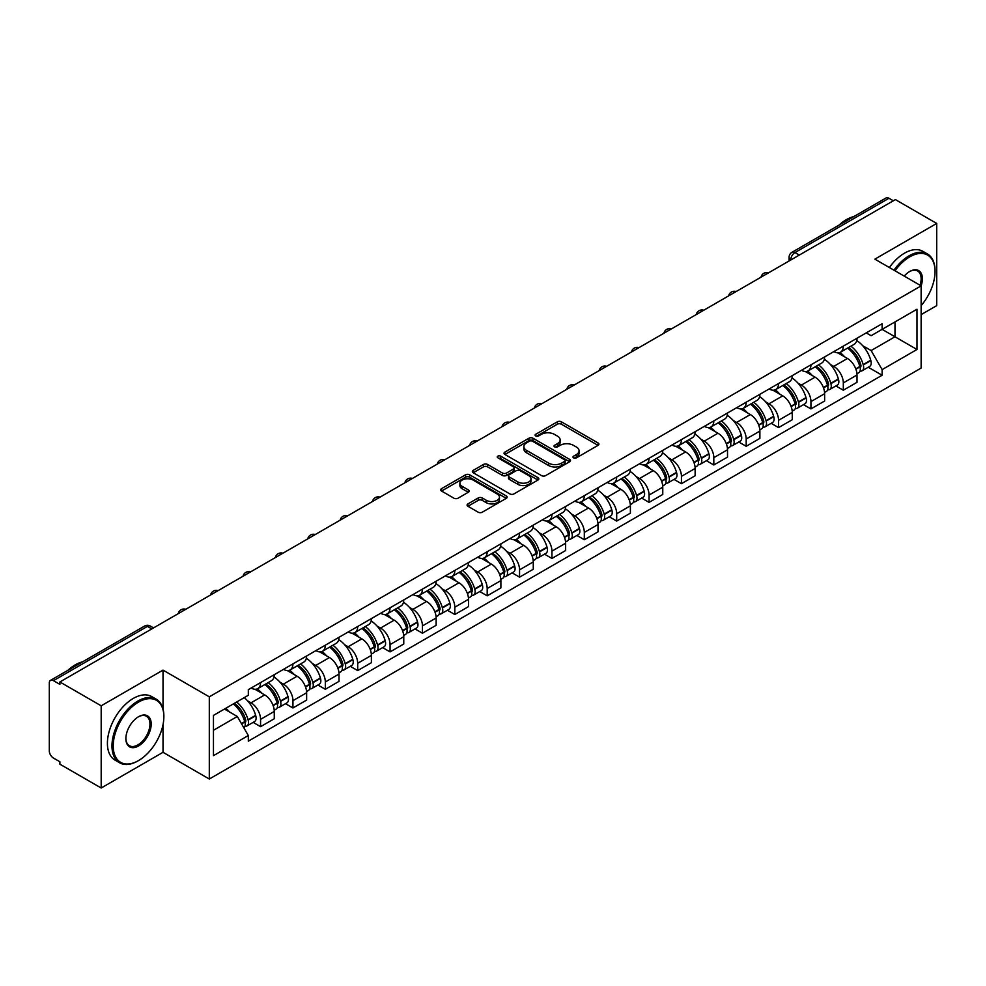 <?xml version="1.0" encoding="UTF-8"?>
<svg xmlns="http://www.w3.org/2000/svg" width="986" height="986" viewBox="0 0 986 986"><rect width="100%" height="100%" fill="white"/><g stroke="black" fill="none" stroke-linecap="round" stroke-linejoin="round"><path stroke-width="1.48" d="M573.581 457.837A2.021 1.159 0 0 0 576.428 457.837L598.071 445.339A2.884 1.664 0 0 0 598.921 444.156A2.884 1.664 0 0 0 598.071 442.985L561.404 421.811A2.884 1.664 0 0 0 557.337 421.811L535.694 434.308A2.021 1.159 0 0 0 535.102 435.134A2.021 1.159 0 0 0 535.694 435.96A2.021 1.159 0 0 0 538.541 435.96L541.339 434.345A9.219 5.324 0 0 1 554.379 434.345L557.435 436.108A9.219 5.324 0 0 1 560.134 439.867A9.219 5.324 0 0 1 557.435 443.638L554.637 445.253A2.021 1.159 0 0 0 554.046 446.079A2.021 1.159 0 0 0 554.637 446.892A2.021 1.159 0 0 0 557.484 446.892L560.294 445.278A9.219 5.324 0 0 1 573.322 445.278L576.379 447.04A9.219 5.324 0 0 1 579.078 450.812A9.219 5.324 0 0 1 576.379 454.571L573.581 456.185A2.021 1.159 0 0 0 572.989 457.011A2.021 1.159 0 0 0 573.581 457.837L573.581 456.185M467.906 503.908A2.884 1.664 0 0 0 467.068 505.078A2.884 1.664 0 0 0 467.906 506.262L478.198 512.202A2.884 1.664 0 0 0 482.265 512.202L506.311 498.324A2.884 1.664 0 0 0 507.149 497.141A2.884 1.664 0 0 0 506.311 495.97L469.644 474.796A2.884 1.664 0 0 0 465.565 474.796L441.531 488.674A2.884 1.664 0 0 0 440.68 489.857A2.884 1.664 0 0 0 441.531 491.028L453.954 498.201A2.884 1.664 0 0 0 458.034 498.201L468.313 492.26A2.884 1.664 0 0 0 469.163 491.09A2.884 1.664 0 0 0 468.313 489.906L462.151 486.357A7.703 4.449 0 0 1 459.895 483.202A7.703 4.449 0 0 1 464.652 479.097A7.703 4.449 0 0 1 473.046 480.059L497.19 493.998A7.703 4.449 0 0 1 499.446 497.141A7.703 4.449 0 0 1 494.689 501.258A7.703 4.449 0 0 1 486.295 500.284L482.265 497.967A2.884 1.664 0 0 0 478.198 497.967L467.906 503.908L467.906 506.262M209.303 696.831L163.023 670.11L101.188 705.816L59.887 681.979L895.399 199.591L936.7 223.44L874.853 259.145L921.134 285.866L209.303 696.831L209.303 779.026L921.134 368.061L921.134 285.866A17.908 10.341 -60 0 0 909.721 271.483L909.721 271.483A17.908 10.341 -60 0 0 904.224 276.105M541.548 475.622A2.884 1.664 0 0 0 545.628 475.622L569.661 461.744A2.884 1.664 0 0 0 570.5 460.573A2.884 1.664 0 0 0 569.661 459.39L532.995 438.228A2.884 1.664 0 0 0 528.915 438.228L504.881 452.106A2.884 1.664 0 0 0 504.031 453.277A2.884 1.664 0 0 0 504.881 454.447L541.548 475.622M498.657 458.268A2.021 1.159 0 0 1 500.703 458.552L500.703 456.161L537.986 477.68A2.884 1.664 0 0 1 538.824 478.851A2.884 1.664 0 0 1 537.986 480.034L513.94 493.912A2.884 1.664 0 0 1 509.873 493.912L473.206 472.738L473.206 470.384A2.884 1.664 0 0 0 472.356 471.567A2.884 1.664 0 0 0 473.206 472.738M473.206 470.384L483.497 464.443A2.884 1.664 0 0 1 487.565 464.443L502.441 473.034A2.884 1.664 0 0 0 506.508 473.034L513.336 469.089A2.884 1.664 0 0 0 514.174 467.919A2.884 1.664 0 0 0 513.336 466.748L497.856 457.8A2.021 1.159 0 0 1 497.264 456.986A2.021 1.159 0 0 1 498.509 455.902A2.021 1.159 0 0 1 500.703 456.161M101.188 705.816L101.188 788.011L59.887 764.175L59.887 761.771L53.454 758.061A5.867 3.389 -120 0 1 49.3 750.876L49.3 683.052A5.867 3.389 -120 0 1 50.52 680.365L144.523 626.085A5.867 3.389 60 0 1 147.456 626.381L53.454 680.66A5.867 3.389 -120 0 0 50.52 680.365M921.134 314.62L936.7 305.635L936.7 223.44M101.188 788.011L163.023 752.306L209.303 779.026M59.887 681.979L59.887 684.37L53.454 680.66M799.313 255.066L794.962 252.552A5.867 3.389 60 0 0 792.017 252.268L886.032 197.989A5.867 3.389 60 0 1 888.965 198.272L794.962 252.552A5.867 3.389 120 0 0 790.809 259.737L790.809 259.984M893.328 200.787L888.965 198.272M843.313 346.135A13.496 7.789 60 0 1 840.516 352.187L854.209 344.287A13.496 7.789 -120 0 0 857.007 338.223M830.311 364.389L833.762 366.385A13.496 7.789 60 0 1 843.313 382.913L857.007 375A13.496 7.789 -120 0 0 847.467 358.473L837.656 352.815M857.007 375L857.007 382.321L843.313 390.222L835.881 385.933M840.516 352.187A13.496 7.789 60 0 1 833.873 351.583M843.313 382.913L843.313 390.222M810.936 364.82A13.496 7.789 60 0 1 808.138 370.884L821.843 362.971A13.496 7.789 -120 0 0 824.629 356.92M803.504 404.63L810.936 408.919L824.629 401.006L824.629 393.697A13.496 7.789 -120 0 0 815.089 377.157L805.279 371.5M808.138 370.884A13.496 7.789 60 0 1 801.495 370.268M797.933 383.073L801.396 385.07A13.496 7.789 60 0 1 810.936 401.61L810.936 408.919M778.558 383.517A13.496 7.789 60 0 1 775.76 389.569L789.466 381.668A13.496 7.789 -120 0 0 792.263 375.604M771.138 423.314L778.558 427.604L792.263 419.703L792.263 412.394A13.496 7.789 -120 0 0 782.711 395.854L772.913 390.197M775.76 389.569A13.496 7.789 60 0 1 769.117 388.965M765.567 401.77L769.018 403.767A13.496 7.789 60 0 1 778.558 420.295L778.558 427.604M746.192 402.202A13.496 7.789 60 0 1 743.395 408.266L757.088 400.353A13.496 7.789 -120 0 0 759.886 394.301M738.76 442.011L746.192 446.301L759.886 438.388L759.886 431.079A13.496 7.789 -120 0 0 750.334 414.551L740.535 408.882M743.395 408.266A13.496 7.789 60 0 1 736.739 407.662M733.19 420.455L736.641 422.452A13.496 7.789 60 0 1 746.192 438.992L746.192 446.301M713.815 420.899A13.496 7.789 60 0 1 711.017 426.95L724.71 419.05A13.496 7.789 -120 0 0 727.508 412.986M706.383 460.696L713.815 464.985L727.508 457.085L727.508 449.776A13.496 7.789 -120 0 0 717.968 433.236L708.158 427.579M711.017 426.95A13.496 7.789 60 0 1 704.374 426.346M700.812 439.152L704.263 441.149A13.496 7.789 60 0 1 713.815 457.677L713.815 464.985M681.437 439.583A13.496 7.789 60 0 1 678.639 445.647L692.345 437.735A13.496 7.789 -120 0 0 695.13 431.683M674.005 479.393L681.437 483.682L695.13 475.77L695.13 468.461A13.496 7.789 -120 0 0 685.59 451.933L675.78 446.264M678.639 445.647A13.496 7.789 60 0 1 671.996 445.043M668.434 457.837L671.885 459.833A13.496 7.789 60 0 1 681.437 476.374L681.437 483.682M649.059 458.28A13.496 7.789 60 0 1 646.261 464.344L659.967 456.432A13.496 7.789 -120 0 0 662.765 450.368M641.639 498.078L649.059 502.367L662.765 494.467L662.765 487.158A13.496 7.789 -120 0 0 653.213 470.618L643.414 464.961M646.261 464.344A13.496 7.789 60 0 1 639.618 463.728M636.069 476.534L639.52 478.53A13.496 7.789 60 0 1 649.059 495.058L649.059 502.367M616.694 476.965A13.496 7.789 60 0 1 613.896 483.029L627.589 475.116A13.496 7.789 -120 0 0 630.387 469.065M609.262 516.775L616.694 521.064L630.387 513.151L630.387 505.843A13.496 7.789 -120 0 0 620.835 489.315L611.037 483.645M613.896 483.029A13.496 7.789 60 0 1 607.24 482.425M603.691 495.231L607.142 497.215A13.496 7.789 60 0 1 616.694 513.755L616.694 521.064M584.316 495.662A13.496 7.789 60 0 1 581.518 501.726L595.211 493.813A13.496 7.789 -120 0 0 598.009 487.75M576.884 535.472L584.316 539.749L598.009 531.848L598.009 524.54A13.496 7.789 -120 0 0 588.469 508L578.659 502.342M581.518 501.726A13.496 7.789 60 0 1 574.875 501.11M571.313 513.916L574.764 515.912A13.496 7.789 60 0 1 584.316 532.44L584.316 539.749M551.938 514.347A13.496 7.789 60 0 1 549.14 520.411L562.833 512.51A13.496 7.789 -120 0 0 565.631 506.447M544.506 554.157L551.938 558.446L565.631 550.533L565.631 543.224A13.496 7.789 -120 0 0 556.092 526.697L546.281 521.039M549.14 520.411A13.496 7.789 60 0 1 542.497 519.807M538.935 532.613L542.386 534.597A13.496 7.789 60 0 1 551.938 551.137L551.938 558.446M519.56 533.044A13.496 7.789 60 0 1 516.763 539.108L530.468 531.195A13.496 7.789 -120 0 0 533.266 525.131M512.141 572.854L519.56 577.143L533.266 569.23L533.266 561.921A13.496 7.789 -120 0 0 523.714 545.381L513.916 539.724M516.763 539.108A13.496 7.789 60 0 1 510.119 538.492M506.57 551.297L510.021 553.294A13.496 7.789 60 0 1 519.56 569.834L519.56 577.143M487.183 551.741A13.496 7.789 60 0 1 484.397 557.793L498.09 549.892A13.496 7.789 -120 0 0 500.888 543.828M479.763 591.538L487.195 595.827L500.888 587.915L500.888 580.606A13.496 7.789 -120 0 0 491.336 564.078L481.538 558.421M484.397 557.793A13.496 7.789 60 0 1 477.742 557.189M474.192 569.994L477.643 571.979A13.496 7.789 60 0 1 487.195 588.519L487.195 595.827M454.817 570.426A13.496 7.789 60 0 1 452.019 576.49L465.712 568.577A13.496 7.789 -120 0 0 468.51 562.513M447.385 610.235L454.817 614.524L468.51 606.612L468.51 599.303A13.496 7.789 -120 0 0 458.971 582.763L449.16 577.106M452.019 576.49A13.496 7.789 60 0 1 445.376 575.873M441.814 588.679L445.265 590.676A13.496 7.789 60 0 1 454.817 607.216L454.817 614.524M422.439 589.123A13.496 7.789 60 0 1 419.642 595.174L433.335 587.274A13.496 7.789 -120 0 0 436.132 581.21M415.007 628.92L422.439 633.209L436.132 625.309L436.132 618A13.496 7.789 -120 0 0 426.593 601.46L416.782 595.803M419.642 595.174A13.496 7.789 60 0 1 412.998 594.57M409.436 607.376L412.887 609.373A13.496 7.789 60 0 1 422.439 625.9L422.439 633.209M390.062 607.807A13.496 7.789 60 0 1 387.264 613.871L400.969 605.959A13.496 7.789 -120 0 0 403.767 599.907M382.642 647.617L390.062 651.906L403.767 643.994L403.767 636.685A13.496 7.789 -120 0 0 394.215 620.157L384.417 614.488M387.264 613.871A13.496 7.789 60 0 1 380.621 613.255M377.071 626.061L380.522 628.057A13.496 7.789 60 0 1 390.062 644.597L390.062 651.906M357.684 626.504A13.496 7.789 60 0 1 354.898 632.556L368.591 624.656A13.496 7.789 -120 0 0 371.389 618.592M350.264 666.302L357.696 670.591L371.389 662.691L371.389 655.382A13.496 7.789 -120 0 0 361.837 638.842L352.039 633.185M354.898 632.556A13.496 7.789 60 0 1 348.243 631.952M344.693 644.758L348.144 646.754A13.496 7.789 60 0 1 357.696 663.282L357.696 670.591M325.318 645.189A13.496 7.789 60 0 1 322.521 651.253L336.214 643.34A13.496 7.789 -120 0 0 339.011 637.289M317.886 684.999L325.318 689.288L339.011 681.375L339.011 674.067A13.496 7.789 -120 0 0 329.472 657.539L319.661 651.869M322.521 651.253A13.496 7.789 60 0 1 315.877 650.649M312.315 663.442L315.766 665.439A13.496 7.789 60 0 1 325.318 681.979L325.318 689.288M292.941 663.886A13.496 7.789 60 0 1 290.143 669.95L303.836 662.037A13.496 7.789 -120 0 0 306.634 655.973M285.509 703.684L292.941 707.973L306.634 700.072L306.634 692.764A13.496 7.789 -120 0 0 297.094 676.223L287.283 670.566M290.143 669.95A13.496 7.789 60 0 1 283.5 669.334M279.938 682.139L283.389 684.136A13.496 7.789 60 0 1 292.941 700.664L292.941 707.973M260.563 682.571A13.496 7.789 60 0 1 257.765 688.635L271.47 680.722A13.496 7.789 -120 0 0 274.268 674.67M253.143 722.381L260.563 726.67L274.268 718.757L274.268 711.448A13.496 7.789 -120 0 0 264.716 694.92L254.918 689.251M257.765 688.635A13.496 7.789 60 0 1 251.122 688.031M247.56 700.836L251.023 702.821A13.496 7.789 60 0 1 260.563 719.361L260.563 726.67M866.238 332.886L871.119 335.708L916.98 309.222L894.992 321.929L894.992 336.781L871.119 350.56L862.688 345.692M213.457 730.269L237.318 716.489L248.324 735.531L213.457 755.658L213.457 715.405L248.324 695.278L248.324 689.645L882.125 323.728L882.125 329.361L916.98 349.488L882.125 369.614L871.119 350.56M916.98 309.222L916.98 349.488M248.324 735.531L248.324 741.164L882.125 375.247L882.125 369.614M163.023 670.11L163.023 708.971M163.023 724.624L163.023 752.306M237.318 716.489L224.451 709.057M868.259 367.248L882.125 375.247M574.382 458.12L576.379 456.962A9.219 5.324 0 0 0 579.078 453.203L579.078 450.812M560.134 439.867L560.134 442.27A9.219 5.324 0 0 1 557.435 446.029L555.438 447.176M598.034 445.364L561.404 424.214A2.884 1.664 0 0 0 557.337 424.214L536.495 436.243M569.625 461.768L532.995 440.619A2.884 1.664 0 0 0 528.915 440.619L504.918 454.472M564.571 461.386A2.021 1.159 0 0 0 565.163 460.573A2.021 1.159 0 0 0 564.571 459.747L532.378 441.161A2.021 1.159 0 0 0 529.531 441.161L526.573 442.862A9.219 5.324 0 0 0 523.874 446.633A9.219 5.324 0 0 0 526.573 450.392L548.573 463.1A9.219 5.324 0 0 0 561.613 463.1L564.571 461.386L564.571 463.79A2.021 1.159 0 0 0 565.163 462.964L565.163 460.573M523.874 446.633L523.874 449.024A9.219 5.324 0 0 0 526.573 452.796L526.573 450.392M564.571 463.79L561.613 465.491A9.219 5.324 0 0 1 548.573 465.491L526.573 452.796M473.243 472.762L483.497 466.846L483.497 464.443M514.174 467.919L514.174 470.31A2.884 1.664 0 0 1 513.336 471.493L506.508 475.437A2.884 1.664 0 0 1 502.441 475.437L487.565 466.846A2.884 1.664 0 0 0 483.497 466.846M500.703 458.552L537.949 480.059M517.872 481.944A7.703 4.449 0 0 0 526.265 482.906A7.703 4.449 0 0 0 531.023 478.802A7.703 4.449 0 0 0 528.767 475.646L520.263 470.741A2.884 1.664 0 0 0 516.183 470.741L509.368 474.685A2.884 1.664 0 0 0 508.517 475.856A2.884 1.664 0 0 0 509.368 477.039L517.872 481.944L517.872 484.336A7.703 4.449 0 0 0 526.265 485.309A7.703 4.449 0 0 0 531.023 481.193L531.023 478.802M508.517 475.856L508.517 478.259A2.884 1.664 0 0 0 509.368 479.43L509.368 477.039M517.872 484.336L509.368 479.43M499.446 497.141L499.446 499.545A7.703 4.449 0 0 1 494.689 503.649A7.703 4.449 0 0 1 486.295 502.687L482.265 500.358A2.884 1.664 0 0 0 478.198 500.358L467.943 506.286M459.895 483.202L459.895 485.605A7.703 4.449 0 0 0 462.151 488.748L462.151 486.357M468.313 489.906L468.313 492.26L462.151 488.748M506.274 498.337L469.644 477.199A2.884 1.664 0 0 0 465.565 477.199L441.568 491.053L441.531 488.674M848.404 347.639A18.487 10.673 60 0 1 848.502 347.688A18.487 10.673 60 0 1 860.667 364.278L860.778 364.66A3.599 2.071 60 0 1 860.211 367.482A3.599 2.071 60 0 1 860.125 367.531M847.603 348.107A22.308 12.88 60 0 1 859.854 366.509L859.965 366.891A7.407 4.277 60 0 1 858.794 372.708L856.957 373.768M860.063 371.069A7.407 4.277 -120 0 0 862.109 370.785A7.407 4.277 -120 0 0 863.28 364.968L863.181 364.586A22.308 12.88 -120 0 0 850.918 346.185M856.723 340.589A22.308 12.88 60 0 1 870.749 360.21L870.86 360.593A7.407 4.277 60 0 1 869.689 366.422L862.109 370.785M839.986 352.446A22.308 12.88 60 0 1 844.645 356.846M855.491 356.883L858.338 358.522M816.026 366.324A18.487 10.673 60 0 1 816.125 366.385A18.487 10.673 60 0 1 828.289 382.975L828.4 383.357A3.599 2.071 60 0 1 827.833 386.179A3.599 2.071 60 0 1 827.747 386.216M815.225 366.792A22.308 12.88 60 0 1 827.476 385.193L827.587 385.575A7.407 4.277 60 0 1 826.416 391.405L824.579 392.465M827.685 389.766A7.407 4.277 -120 0 0 829.744 389.482A7.407 4.277 -120 0 0 830.915 383.665L830.804 383.283A22.308 12.88 -120 0 0 818.54 364.882M824.358 359.286A22.308 12.88 60 0 1 838.371 378.907L838.482 379.29A7.407 4.277 60 0 1 837.311 385.107L829.744 389.482M807.62 371.143A22.308 12.88 60 0 1 812.279 375.543M823.113 375.567L825.96 377.207M783.66 385.021A18.487 10.673 60 0 1 783.747 385.07A18.487 10.673 60 0 1 795.912 401.659L796.022 402.041A3.599 2.071 60 0 1 795.455 404.864A3.599 2.071 60 0 1 795.382 404.913M782.847 385.489A22.308 12.88 60 0 1 795.11 403.89L795.221 404.272A7.407 4.277 60 0 1 794.05 410.09L792.202 411.15M795.308 408.45A7.407 4.277 -120 0 0 797.366 408.179A7.407 4.277 -120 0 0 798.537 402.35L798.426 401.968A22.308 12.88 -120 0 0 786.175 383.566M791.98 377.971A22.308 12.88 60 0 1 806.006 397.592L806.117 397.987A7.407 4.277 60 0 1 804.946 403.804L797.366 408.179M775.242 389.827A22.308 12.88 60 0 1 779.901 394.227M790.747 394.264L793.582 395.904M751.283 403.705A18.487 10.673 60 0 1 751.381 403.767A18.487 10.673 60 0 1 763.546 420.356L763.645 420.739A3.599 2.071 60 0 1 763.078 423.561A3.599 2.071 60 0 1 763.004 423.598M750.469 404.174A22.308 12.88 60 0 1 762.733 422.575L762.844 422.957A7.407 4.277 60 0 1 761.673 428.787L759.824 429.847M762.942 427.148A7.407 4.277 -120 0 0 764.988 426.864A7.407 4.277 -120 0 0 766.159 421.047L766.048 420.665A22.308 12.88 -120 0 0 753.797 402.263M759.602 396.668A22.308 12.88 60 0 1 773.628 416.289L773.739 416.671A7.407 4.277 60 0 1 772.568 422.489L764.988 426.864M742.865 408.524A22.308 12.88 60 0 1 747.524 412.924M758.37 412.949L761.217 414.588M718.905 422.402A18.487 10.673 60 0 1 719.004 422.452A18.487 10.673 60 0 1 731.168 439.041L731.279 439.423A3.599 2.071 60 0 1 730.712 442.258A3.599 2.071 60 0 1 730.626 442.295M718.104 422.871A22.308 12.88 60 0 1 730.355 441.272L730.466 441.654A7.407 4.277 60 0 1 729.295 447.471L727.458 448.531M730.564 445.832A7.407 4.277 -120 0 0 732.61 445.561A7.407 4.277 -120 0 0 733.781 439.731L733.683 439.349A22.308 12.88 -120 0 0 721.419 420.948M727.224 415.352A22.308 12.88 60 0 1 741.25 434.986L741.361 435.368A7.407 4.277 60 0 1 740.19 441.186L732.61 445.561M710.487 427.221A22.308 12.88 60 0 1 715.146 431.609M725.992 431.646L728.839 433.285M686.527 441.087A18.487 10.673 60 0 1 686.626 441.149A18.487 10.673 60 0 1 698.791 457.738L698.901 458.12A3.599 2.071 60 0 1 698.334 460.943A3.599 2.071 60 0 1 698.248 460.992M685.726 441.555A22.308 12.88 60 0 1 697.977 459.957L698.088 460.351A7.407 4.277 60 0 1 696.917 466.168L695.081 467.228M698.187 464.529A7.407 4.277 -120 0 0 700.245 464.246A7.407 4.277 -120 0 0 701.416 458.428L701.305 458.046A22.308 12.88 -120 0 0 689.041 439.645M694.859 434.05A22.308 12.88 60 0 1 708.872 453.671L708.983 454.053A7.407 4.277 60 0 1 707.812 459.87L700.245 464.246M678.121 445.906A22.308 12.88 60 0 1 682.78 450.306M693.614 450.331L696.461 451.982M921.134 305.611A35.804 20.669 120 0 0 935.036 271.483A35.804 20.669 120 0 0 909.721 256.865A35.804 20.669 120 0 0 895.017 270.78M893.957 270.164A36.692 21.187 -60 0 1 909.104 255.793A36.692 21.187 -60 0 1 927.444 253.969A36.692 21.187 -60 0 1 935.036 270.768A36.692 21.187 -60 0 1 935.036 271.125M920.037 285.225A17.021 9.823 120 0 0 917.609 271.002A17.021 9.823 120 0 0 909.4 271.668M839.012 225.128A36.692 21.187 -60 0 1 846.419 219.607A36.692 21.187 -60 0 1 853.839 216.575M889.384 267.526A36.692 21.187 -60 0 1 904.532 253.155A36.692 21.187 -60 0 1 922.871 251.331L927.444 253.969M137.917 760.933L138.533 760.576A35.804 20.669 120 0 0 163.861 716.723A35.804 20.669 120 0 0 138.533 702.106A35.804 20.669 120 0 0 113.217 745.958A35.804 20.669 120 0 0 138.533 760.576L137.917 760.933A36.692 21.187 -60 0 1 119.577 762.757A36.692 21.187 -60 0 1 113.945 733.35A36.692 21.187 -60 0 1 137.917 701.021A36.692 21.187 -60 0 1 156.256 699.21A36.692 21.187 -60 0 1 163.861 716.009A36.692 21.187 -60 0 1 163.861 716.366M138.533 716.723L138.533 716.723A17.908 10.341 -60 0 1 151.203 724.032A17.908 10.341 -60 0 1 138.533 745.958A17.908 10.341 -60 0 1 125.875 738.65A17.908 10.341 -60 0 1 138.533 716.723L138.533 716.723M125.888 738.28A17.021 9.823 120 0 0 129.4 745.724A17.021 9.823 120 0 0 137.917 744.886A17.021 9.823 120 0 0 149.034 729.874A17.021 9.823 120 0 0 146.421 716.243A17.021 9.823 120 0 0 138.225 716.908M67.824 670.369A36.692 21.187 -60 0 1 75.244 664.847A36.692 21.187 -60 0 1 82.651 661.816M119.577 762.757L115.005 760.12A36.692 21.187 -60 0 1 109.384 730.725A36.692 21.187 -60 0 1 133.344 698.396A36.692 21.187 -60 0 1 151.696 696.572L156.256 699.21M654.162 459.784A18.487 10.673 60 0 1 654.248 459.833A18.487 10.673 60 0 1 666.413 476.423L666.524 476.817A3.599 2.071 60 0 1 665.957 479.64A3.599 2.071 60 0 1 665.883 479.677M653.348 460.252A22.308 12.88 60 0 1 665.612 478.654L665.71 479.036A7.407 4.277 60 0 1 664.552 484.853L662.703 485.925M665.809 483.214A7.407 4.277 -120 0 0 667.867 482.943A7.407 4.277 -120 0 0 669.038 477.125L668.927 476.731A22.308 12.88 -120 0 0 656.664 458.33M662.481 452.747A22.308 12.88 60 0 1 676.507 472.368L676.606 472.75A7.407 4.277 60 0 1 675.447 478.567L667.867 482.943M645.744 464.603A22.308 12.88 60 0 1 650.403 468.991M661.249 469.028L664.083 470.667M621.784 478.469A18.487 10.673 60 0 1 621.883 478.53A18.487 10.673 60 0 1 634.047 495.12L634.146 495.502A3.599 2.071 60 0 1 633.579 498.324A3.599 2.071 60 0 1 633.505 498.374M620.97 478.937A22.308 12.88 60 0 1 633.234 497.351L633.345 497.733A7.407 4.277 60 0 1 632.174 503.55L630.325 504.61M633.443 501.911A7.407 4.277 -120 0 0 635.489 501.627A7.407 4.277 -120 0 0 636.66 495.81L636.549 495.428A22.308 12.88 -120 0 0 624.298 477.027M630.103 471.431A22.308 12.88 60 0 1 644.129 491.053L644.24 491.435A7.407 4.277 60 0 1 643.069 497.252L635.489 501.627M613.366 483.288A22.308 12.88 60 0 1 618.025 487.688M628.871 487.713L631.718 489.364M589.406 497.166A18.487 10.673 60 0 1 589.505 497.215A18.487 10.673 60 0 1 601.67 513.817L601.78 514.199A3.599 2.071 60 0 1 601.213 517.021A3.599 2.071 60 0 1 601.127 517.058M588.605 497.634A22.308 12.88 60 0 1 600.856 516.035L600.967 516.418A7.407 4.277 60 0 1 599.796 522.235L597.947 523.307M601.066 520.596A7.407 4.277 -120 0 0 603.112 520.325A7.407 4.277 -120 0 0 604.282 514.507L604.184 514.125A22.308 12.88 -120 0 0 591.92 495.711M597.726 490.128A22.308 12.88 60 0 1 611.751 509.75L611.862 510.132A7.407 4.277 60 0 1 610.691 515.949L603.112 520.325M580.988 501.985A22.308 12.88 60 0 1 585.647 506.373M596.493 506.41L599.34 508.049M557.028 515.863A18.487 10.673 60 0 1 557.127 515.912A18.487 10.673 60 0 1 569.292 532.502L569.403 532.884A3.599 2.071 60 0 1 568.836 535.706A3.599 2.071 60 0 1 568.749 535.755M556.227 516.319A22.308 12.88 60 0 1 568.478 534.732L568.589 535.115A7.407 4.277 60 0 1 567.418 540.932L565.582 541.992M568.688 539.293A7.407 4.277 -120 0 0 570.746 539.009A7.407 4.277 -120 0 0 571.917 533.192L571.806 532.81A22.308 12.88 -120 0 0 559.543 514.409M565.36 508.813A22.308 12.88 60 0 1 579.374 528.434L579.485 528.816A7.407 4.277 60 0 1 578.314 534.634L570.746 539.009M548.623 520.67A22.308 12.88 60 0 1 553.269 525.07M564.115 525.094L566.962 526.746M524.663 534.548A18.487 10.673 60 0 1 524.749 534.597A18.487 10.673 60 0 1 536.914 551.199L537.025 551.581A3.599 2.071 60 0 1 536.458 554.403A3.599 2.071 60 0 1 536.384 554.44M523.849 535.016A22.308 12.88 60 0 1 536.113 553.417L536.211 553.799A7.407 4.277 60 0 1 535.041 559.617L533.204 560.689M536.31 557.977A7.407 4.277 -120 0 0 538.368 557.706A7.407 4.277 -120 0 0 539.539 551.889L539.428 551.507A22.308 12.88 -120 0 0 527.165 533.093M532.982 527.51A22.308 12.88 60 0 1 547.008 547.131L547.107 547.513A7.407 4.277 60 0 1 545.936 553.331L538.368 557.706M516.245 539.367A22.308 12.88 60 0 1 520.904 543.767M531.75 543.791L534.585 545.431M492.285 553.245A18.487 10.673 60 0 1 492.371 553.294A18.487 10.673 60 0 1 504.549 569.883L504.647 570.265A3.599 2.071 60 0 1 504.08 573.088A3.599 2.071 60 0 1 504.006 573.137M491.472 553.713A22.308 12.88 60 0 1 503.735 572.114L503.846 572.496A7.407 4.277 60 0 1 502.675 578.314L500.826 579.374M503.945 576.674A7.407 4.277 -120 0 0 505.991 576.391A7.407 4.277 -120 0 0 507.161 570.574L507.05 570.191A22.308 12.88 -120 0 0 494.799 551.79M500.605 546.195A22.308 12.88 60 0 1 514.63 565.816L514.741 566.198A7.407 4.277 60 0 1 513.57 572.028L505.991 576.391M483.867 558.051A22.308 12.88 60 0 1 488.526 562.451M499.372 562.488L502.219 564.128M459.907 571.929A18.487 10.673 60 0 1 460.006 571.991A18.487 10.673 60 0 1 472.171 588.58L472.282 588.962A3.599 2.071 60 0 1 471.715 591.785A3.599 2.071 60 0 1 471.628 591.822M459.106 572.398A22.308 12.88 60 0 1 471.357 590.799L471.468 591.181A7.407 4.277 60 0 1 470.297 596.998L468.449 598.071M471.567 595.371A7.407 4.277 -120 0 0 473.613 595.088A7.407 4.277 -120 0 0 474.784 589.271L474.685 588.889A22.308 12.88 -120 0 0 462.422 570.487M468.227 564.892A22.308 12.88 60 0 1 482.253 584.513L482.364 584.895A7.407 4.277 60 0 1 481.193 590.713L473.613 595.088M451.489 576.748A22.308 12.88 60 0 1 456.148 581.148M466.994 581.173L469.841 582.812M427.53 590.626A18.487 10.673 60 0 1 427.628 590.676A18.487 10.673 60 0 1 439.793 607.265L439.904 607.647A3.599 2.071 60 0 1 439.337 610.47A3.599 2.071 60 0 1 439.251 610.519M426.728 591.095A22.308 12.88 60 0 1 438.98 609.496L439.09 609.878A7.407 4.277 60 0 1 437.92 615.695L436.083 616.755M439.189 614.056A7.407 4.277 -120 0 0 441.247 613.773A7.407 4.277 -120 0 0 442.418 607.955L442.307 607.573A22.308 12.88 -120 0 0 430.044 589.172M435.861 583.576A22.308 12.88 60 0 1 449.875 603.198L449.986 603.592A7.407 4.277 60 0 1 448.815 609.41L441.247 613.773M419.124 595.433A22.308 12.88 60 0 1 423.77 599.833M434.616 599.87L437.464 601.509M395.164 609.311A18.487 10.673 60 0 1 395.25 609.373A18.487 10.673 60 0 1 407.415 625.962L407.526 626.344A3.599 2.071 60 0 1 406.959 629.167A3.599 2.071 60 0 1 406.885 629.204M394.351 609.779A22.308 12.88 60 0 1 406.614 628.181L406.713 628.563A7.407 4.277 60 0 1 405.542 634.392L403.705 635.452M406.811 632.753A7.407 4.277 -120 0 0 408.87 632.47A7.407 4.277 -120 0 0 410.04 626.652L409.93 626.27A22.308 12.88 -120 0 0 397.666 607.869M403.484 602.273A22.308 12.88 60 0 1 417.509 621.895L417.608 622.277A7.407 4.277 60 0 1 416.437 628.094L408.87 632.47M386.746 614.13A22.308 12.88 60 0 1 391.405 618.53M402.251 618.555L405.086 620.194M362.786 628.008A18.487 10.673 60 0 1 362.873 628.057A18.487 10.673 60 0 1 375.05 644.647L375.148 645.029A3.599 2.071 60 0 1 374.581 647.851A3.599 2.071 60 0 1 374.507 647.901M361.973 628.476A22.308 12.88 60 0 1 374.236 646.878L374.347 647.26A7.407 4.277 60 0 1 373.176 653.077L371.328 654.137M374.446 651.438A7.407 4.277 -120 0 0 376.492 651.167A7.407 4.277 -120 0 0 377.663 645.337L377.552 644.955A22.308 12.88 -120 0 0 365.301 626.554M371.106 620.958A22.308 12.88 60 0 1 385.132 640.592L385.243 640.974A7.407 4.277 60 0 1 384.072 646.791L376.492 651.167M354.368 632.815A22.308 12.88 60 0 1 359.027 637.215M369.873 637.252L372.72 638.891M330.409 646.693A18.487 10.673 60 0 1 330.507 646.754A18.487 10.673 60 0 1 342.672 663.344L342.783 663.726A3.599 2.071 60 0 1 342.216 666.548A3.599 2.071 60 0 1 342.13 666.585M329.607 647.161A22.308 12.88 60 0 1 341.859 665.562L341.969 665.957A7.407 4.277 60 0 1 340.799 671.774L338.95 672.834M342.068 670.135A7.407 4.277 -120 0 0 344.114 669.851A7.407 4.277 -120 0 0 345.285 664.034L345.186 663.652A22.308 12.88 -120 0 0 332.923 645.251M338.728 639.655A22.308 12.88 60 0 1 352.754 659.277L352.865 659.659A7.407 4.277 60 0 1 351.694 665.476L344.114 669.851M321.991 651.512A22.308 12.88 60 0 1 326.649 655.912M337.495 655.937L340.343 657.588M298.031 665.39A18.487 10.673 60 0 1 298.129 665.439A18.487 10.673 60 0 1 310.294 682.029L310.405 682.423A3.599 2.071 60 0 1 309.838 685.245A3.599 2.071 60 0 1 309.752 685.282M297.23 665.858A22.308 12.88 60 0 1 309.481 684.259L309.592 684.641A7.407 4.277 60 0 1 308.421 690.459L306.584 691.531M309.69 688.82A7.407 4.277 -120 0 0 311.749 688.548A7.407 4.277 -120 0 0 312.919 682.731L312.808 682.337A22.308 12.88 -120 0 0 300.545 663.935M306.363 658.352A22.308 12.88 60 0 1 320.376 677.974L320.487 678.356A7.407 4.277 60 0 1 319.316 684.173L311.749 688.548M289.625 670.209A22.308 12.88 60 0 1 294.272 674.597M305.118 674.634L307.965 676.273M265.665 684.074A18.487 10.673 60 0 1 265.752 684.136A18.487 10.673 60 0 1 277.916 700.726L278.027 701.108A3.599 2.071 60 0 1 277.46 703.93A3.599 2.071 60 0 1 277.374 703.979M264.852 684.543A22.308 12.88 60 0 1 277.115 702.956L277.214 703.338A7.407 4.277 60 0 1 276.043 709.156L274.207 710.216M277.312 707.517A7.407 4.277 -120 0 0 279.371 707.233A7.407 4.277 -120 0 0 280.542 701.416L280.431 701.034A22.308 12.88 -120 0 0 268.167 682.632M273.985 677.037A22.308 12.88 60 0 1 288.011 696.658L288.109 697.04A7.407 4.277 60 0 1 286.938 702.858L279.371 707.233M257.247 688.894A22.308 12.88 60 0 1 261.906 693.294M272.752 693.318L275.587 694.97M234.286 703.375A18.487 10.673 60 0 1 245.551 719.423L245.65 719.805A3.599 2.071 60 0 1 245.083 722.627A3.599 2.071 60 0 1 245.009 722.664M233.349 703.918A22.308 12.88 60 0 1 244.738 721.641L244.848 722.023A7.407 4.277 60 0 1 243.825 727.754M244.947 726.201A7.407 4.277 -120 0 0 246.993 725.93A7.407 4.277 -120 0 0 248.164 720.113L248.053 719.731A22.308 12.88 -120 0 0 236.665 702.007M244.245 697.632A22.308 12.88 60 0 1 255.633 715.355L255.744 715.737A7.407 4.277 60 0 1 254.573 721.555L246.993 725.93M225.769 708.293A22.308 12.88 60 0 1 229.528 711.978M240.374 712.015L243.222 713.654M791.018 259.86L790.809 259.737A5.867 3.389 0 0 1 789.083 257.346L789.083 260.97M292.941 700.664L306.634 692.764M325.318 681.979L339.011 674.067M357.696 663.282L371.389 655.382M390.062 644.597L403.767 636.685M422.439 625.9L436.132 618M454.817 607.216L468.51 599.303M487.195 588.519L500.888 580.606M519.56 569.834L533.266 561.921M551.938 551.137L565.631 543.224M584.316 532.44L598.009 524.54M616.694 513.755L630.387 505.843M649.059 495.058L662.765 487.158M681.437 476.374L695.13 468.461M713.815 457.677L727.508 449.776M746.192 438.992L759.886 431.079M778.558 420.295L792.263 412.394M810.936 401.61L824.629 393.697M260.563 719.361L274.268 711.448M251.023 702.821L264.716 694.92M283.389 684.136L297.094 676.223M315.766 665.439L329.472 657.539M348.144 646.754L361.837 638.842M380.522 628.057L394.215 620.157M412.887 609.373L426.593 601.46M445.265 590.676L458.971 582.763M477.643 571.979L491.336 564.078M510.021 553.294L523.714 545.381M542.386 534.597L556.092 526.697M574.764 515.912L588.469 508M607.142 497.215L620.835 489.315M639.52 478.53L653.213 470.618M671.885 459.833L685.59 451.933M704.263 441.149L717.968 433.236M736.641 422.452L750.334 414.551M769.018 403.767L782.711 395.854M801.396 385.07L815.089 377.157M833.762 366.385L847.467 358.473M768.032 273.134A5.867 3.389 120 0 0 765.432 274.626M735.655 291.819A5.867 3.389 120 0 0 733.066 293.323M703.277 310.516A5.867 3.389 120 0 0 700.689 312.007M670.899 329.201A5.867 3.389 120 0 0 668.311 330.704M638.534 347.898A5.867 3.389 120 0 0 635.933 349.389M606.156 366.595A5.867 3.389 120 0 0 603.568 368.086M573.778 385.279A5.867 3.389 120 0 0 571.19 386.771M541.4 403.977A5.867 3.389 120 0 0 538.812 405.468M509.035 422.661A5.867 3.389 120 0 0 506.434 424.165M476.657 441.358A5.867 3.389 120 0 0 474.069 442.85M444.279 460.043A5.867 3.389 120 0 0 441.691 461.547M411.901 478.74A5.867 3.389 120 0 0 409.313 480.231M379.536 497.425A5.867 3.389 120 0 0 376.935 498.928M347.158 516.122A5.867 3.389 120 0 0 344.57 517.613M314.78 534.806A5.867 3.389 120 0 0 312.192 536.31M282.403 553.503A5.867 3.389 120 0 0 279.814 554.995M250.037 572.2A5.867 3.389 120 0 0 247.437 573.692M217.659 590.885A5.867 3.389 120 0 0 215.071 592.376M185.282 609.582A5.867 3.389 120 0 0 182.693 611.073M151.819 628.895L147.456 626.381A5.867 3.389 120 0 1 150.402 626.085A5.867 5.867 0 0 0 144.523 626.085M576.379 456.962L576.379 454.571M554.637 446.892L554.637 445.253M557.435 446.029L557.435 443.638M535.694 435.96L535.694 434.308M557.337 424.214L557.337 421.811M561.404 424.214L561.404 421.811M598.071 445.339L598.071 442.985M504.881 454.447L504.881 452.106M528.915 440.619L528.915 438.228M532.995 440.619L532.995 438.228M569.661 461.744L569.661 459.39M548.573 465.491L548.573 463.1M561.613 465.491L561.613 463.1M487.565 466.846L487.565 464.443M502.441 475.437L502.441 473.034M506.508 475.437L506.508 473.034M513.336 471.493L513.336 469.089M537.986 480.034L537.986 477.68M478.198 500.358L478.198 497.967M482.265 500.358L482.265 497.967M486.295 502.687L486.295 500.284M465.565 477.199L465.565 474.796M469.644 477.199L469.644 474.796M506.311 498.324L506.311 495.97M855.91 369.232L859.965 366.891M863.28 364.968L870.86 360.593M863.181 364.586L870.749 360.21M855.774 368.863L860.951 365.843M823.532 387.917L827.587 385.575M830.915 383.665L838.482 379.29M830.804 383.283L838.371 378.907M827.476 385.169L828.573 384.528M823.396 387.56L827.476 385.193M791.154 406.614L795.221 404.272M798.537 402.35L806.117 397.987M798.426 401.968L806.006 397.592M791.018 406.244L796.207 403.225M758.789 425.311L762.844 422.957M766.159 421.047L773.739 416.671M766.048 420.665L773.628 416.289M758.641 424.941L763.83 421.909M726.411 443.996L730.466 441.654M733.781 439.731L741.361 435.368M733.683 439.349L741.25 434.986M730.343 441.247L731.452 440.606M726.275 443.626L730.355 441.272M694.033 462.693L698.088 460.351M701.416 458.428L708.983 454.053M701.305 458.046L708.872 453.671M697.977 459.932L699.074 459.303M693.897 462.323L697.977 459.957M661.655 481.378L665.71 479.036M669.038 477.125L676.606 472.75M668.927 476.731L676.507 472.368M661.52 481.008L666.709 477.988M629.29 500.075L633.345 497.733M636.66 495.81L644.24 491.435M636.549 495.428L644.129 491.053M633.222 497.314L634.331 496.685M629.142 499.705L633.234 497.351M596.912 518.759L600.967 516.418M604.282 514.507L611.862 510.132M604.184 514.125L611.751 509.75M600.844 516.011L601.953 515.37M596.776 518.389L600.856 516.035M564.534 537.456L568.589 535.115M571.917 533.192L579.485 528.816M571.806 532.81L579.374 528.434M564.399 537.087L569.575 534.067M532.157 556.141L536.211 553.799M539.539 551.889L547.107 547.513M539.428 551.507L547.008 547.131M536.101 553.392L537.21 552.752M532.021 555.784L536.113 553.417M499.791 574.838L503.846 572.496M507.161 570.574L514.741 566.198M507.05 570.191L514.63 565.816M503.723 572.077L504.832 571.449M499.643 574.468L503.735 572.114M467.413 593.523L471.468 591.181M474.784 589.271L482.364 584.895M474.685 588.889L482.253 584.513M467.278 593.165L472.454 590.133M435.036 612.22L439.09 609.878M442.418 607.955L449.986 603.592M442.307 607.573L449.875 603.198M434.9 611.85L440.076 608.83M402.658 630.917L406.713 628.563M410.04 626.652L417.608 622.277M409.93 626.27L417.509 621.895M406.602 628.156L407.711 627.515M402.522 630.547L406.614 628.181M370.292 649.601L374.347 647.26M377.663 645.337L385.243 640.974M377.552 644.955L385.132 640.592M370.144 649.232L375.333 646.212M337.915 668.298L341.969 665.957M345.285 664.034L352.865 659.659M345.186 663.652L352.754 659.277M337.779 667.929L342.955 664.897M305.537 686.983L309.592 684.641M312.919 682.731L320.487 678.356M312.808 682.337L320.376 677.974M309.481 684.235L310.578 683.594M305.401 686.613L309.481 684.259M273.159 705.68L277.214 703.338M280.542 701.416L288.109 697.04M280.431 701.034L288.011 696.658M277.103 702.919L278.2 702.291M273.023 705.31L277.115 702.956M241.607 723.897L244.848 722.023M248.164 720.113L255.744 715.737M248.053 719.731L255.633 715.355M241.41 723.564L245.834 720.976M768.525 272.839A5.867 5.867 0 0 0 760.995 277.189M736.148 291.536A5.867 5.867 0 0 0 728.617 295.886M703.782 310.233A5.867 5.867 0 0 0 696.252 314.571M671.404 328.917A5.867 5.867 0 0 0 663.874 333.268M639.027 347.614A5.867 5.867 0 0 0 631.496 351.953M606.649 366.299A5.867 5.867 0 0 0 599.118 370.65M574.283 384.996A5.867 5.867 0 0 0 566.753 389.347M541.906 403.681A5.867 5.867 0 0 0 534.375 408.031M509.528 422.378A5.867 5.867 0 0 0 501.997 426.728M477.15 441.062A5.867 5.867 0 0 0 469.619 445.413M444.785 459.759A5.867 5.867 0 0 0 437.254 464.11M412.407 478.444A5.867 5.867 0 0 0 404.876 482.795M380.029 497.141A5.867 5.867 0 0 0 372.498 501.492M347.651 515.838A5.867 5.867 0 0 0 340.121 520.177M315.286 534.523A5.867 5.867 0 0 0 307.743 538.874M282.908 553.22A5.867 5.867 0 0 0 275.377 557.558M250.53 571.905A5.867 5.867 0 0 0 243 576.255M218.152 590.602A5.867 5.867 0 0 0 210.622 594.952M185.787 609.286A5.867 5.867 0 0 0 178.244 613.637M153.545 627.909L150.402 626.085M792.017 252.268A5.867 5.867 0 0 0 789.083 257.346M935.036 271.483L935.036 270.768M163.861 716.723L163.861 716.009"/></g></svg>
